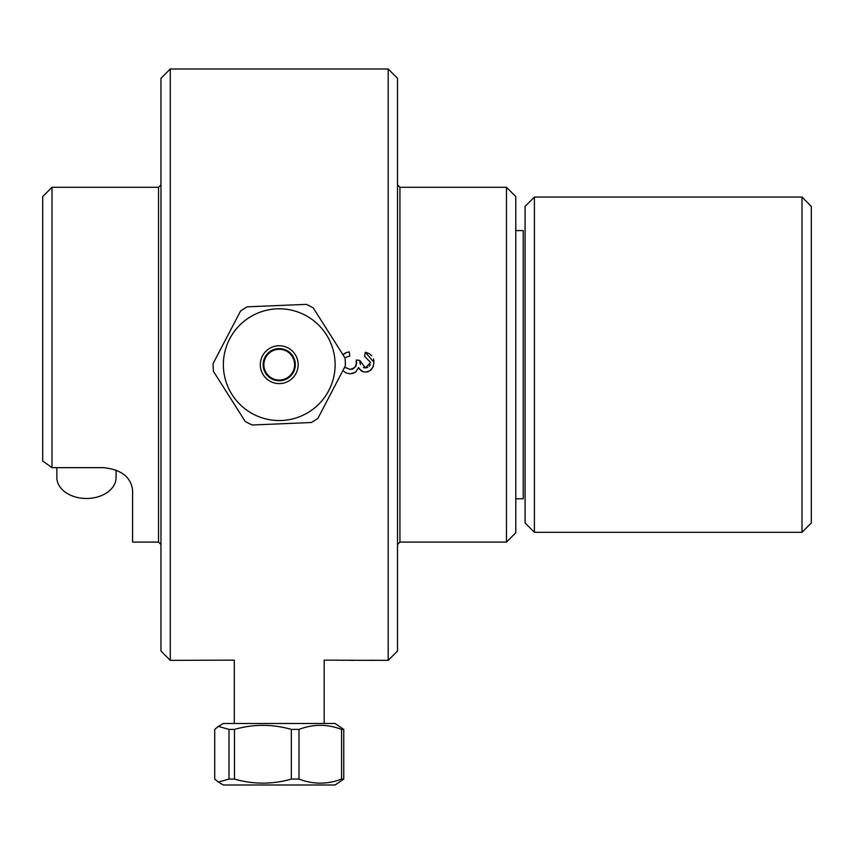 <?xml version="1.0" encoding="UTF-8"?>
<svg xmlns="http://www.w3.org/2000/svg" width="854" height="854" viewBox="0 0 854 854"><rect width="100%" height="100%" fill="white"/><g stroke="black" fill="none" stroke-linecap="round" stroke-linejoin="round"><path stroke-width="1.28" d="M349.243 351.859L349.777 355.969L349.243 351.859L345.646 352.798L342.913 354.666L347.002 352.286M363.366 367.594L365.395 367.935L370.636 362.438L364.573 356.385L365.32 352.264L374.009 362.363L372.824 367.412L369.622 370.946L365.32 372.173L361.359 371.01L358.52 367.551L355.67 372.173L350.268 373.806L346.297 373.038L342.86 370.625L346.35 373.059L350.268 373.806L353.705 373.241M363.388 371.928L359.267 368.907M373.379 366.131L373.049 366.953M371.832 368.992L370.294 370.497M368.384 371.575L367.006 371.992M365.758 352.36L368.853 353.439M369.633 353.887L371.789 355.766M373.497 358.893L373.913 360.847M345.507 367.722L350.193 369.44L354.869 367.583L356.705 362.875L356.246 359.982L359.844 360.42L365.395 367.935L367.861 367.369M369.302 366.238L370.23 364.722M345.176 367.412L350.193 369.44L352.851 368.949L356.182 365.64L356.246 359.982L359.844 360.42L359.822 361.754M359.876 362.288L360.473 364.498M346.041 357.324L349.777 355.969L346.212 357.228M170.277 69.003L160.968 78.322L160.968 651.036L170.277 660.356L170.277 69.003L388.196 69.003L388.196 660.356L370.647 660.27M324.178 723.487L324.178 660.131L374.009 660.356M354.154 660.345L351.154 660.356M344.354 660.27L340.394 660.206M364.573 356.385L365.32 352.264M234.295 723.487L234.295 660.131L170.277 660.356M388.196 660.356L397.505 651.036L397.505 78.322L388.196 69.003M52.009 467.661L52.009 187.282L42.7 196.591L42.7 460.979L52.009 467.661L103.345 467.661C121.097 469.465 130.843 476.927 132.583 490.057L132.583 542.087L158.545 542.087L160.968 544.51M160.968 184.859L158.545 187.282L158.545 542.087M52.009 187.282L158.545 187.282M397.505 544.51L399.928 542.087L399.928 187.282L397.505 184.859M399.928 187.282L506.465 187.282L506.465 542.087L399.928 542.087M506.465 542.087L515.773 532.768L515.773 196.591L506.465 187.282M263.875 364.679A15.361 15.361 0 0 0 286.923 377.991A15.361 15.361 0 0 0 286.923 351.378A15.361 15.361 0 0 0 263.875 364.679M525.093 515.154L525.093 522.99L534.401 532.309L534.401 197.05L525.093 206.369L525.093 515.154M801.991 532.309L811.3 522.99L811.3 206.369L801.991 197.05L801.991 532.309L534.401 532.309M515.773 230.58L523.224 230.58L523.224 498.779L515.773 498.779M116.08 470.052L116.08 477.535A29.612 20.944 180 0 1 86.457 498.48A29.612 20.944 180 0 1 56.844 477.535L56.844 467.661M218.304 782.072L223.364 784.997L335.11 784.997L343.767 779.083L341.579 779.083C327.392 784.495 313.194 784.495 299.007 779.083L291.331 779.083C272.383 784.495 253.435 784.495 234.476 779.083L228.989 779.083L218.304 782.072L214.717 779.083L214.717 729.401L218.304 726.412L228.989 729.401L234.476 729.401C253.435 723.989 272.383 723.989 291.331 729.401L299.007 729.401C313.194 723.989 327.392 723.989 341.579 729.401L343.767 729.401L335.11 723.487L223.364 723.487L218.304 726.412M228.989 729.401L228.989 779.083M234.476 779.083L234.476 729.401M291.331 729.401L291.331 779.083M299.007 779.083L299.007 729.401M341.579 729.401L341.579 779.083M343.767 779.083L343.767 729.401M247.212 306.832A66.121 66.121 0 0 0 240.54 311.069L213.126 363.484A66.121 66.121 0 0 0 213.457 371.383L245.151 421.332A66.121 66.121 0 0 0 252.154 425.004L311.262 422.527A66.121 66.121 0 0 0 317.934 418.289L345.347 365.875A66.121 66.121 0 0 0 345.016 357.975L313.322 308.027A66.121 66.121 0 0 0 306.319 304.366L247.212 306.832L306.319 304.366M309.169 411.863A55.873 55.873 0 0 1 231.188 393.192A55.873 55.873 0 0 1 252.176 315.799A55.873 55.873 0 0 1 327.296 336.166A55.873 55.873 0 0 1 309.169 411.863M269.095 348.699A18.927 18.927 0 0 1 298.142 363.889A18.927 18.927 0 0 1 270.472 381.45A18.927 18.927 0 0 1 269.095 348.699M270.622 351.101A16.087 16.087 0 0 0 271.785 378.93A16.087 16.087 0 0 0 295.313 364.007A16.087 16.087 0 0 0 270.622 351.101M313.322 308.027L345.016 357.975M345.347 365.875L317.934 418.289M311.262 422.527L252.154 425.004M245.151 421.332L213.457 371.383M213.126 363.484L240.54 311.069M801.991 197.05L534.401 197.05"/></g></svg>
